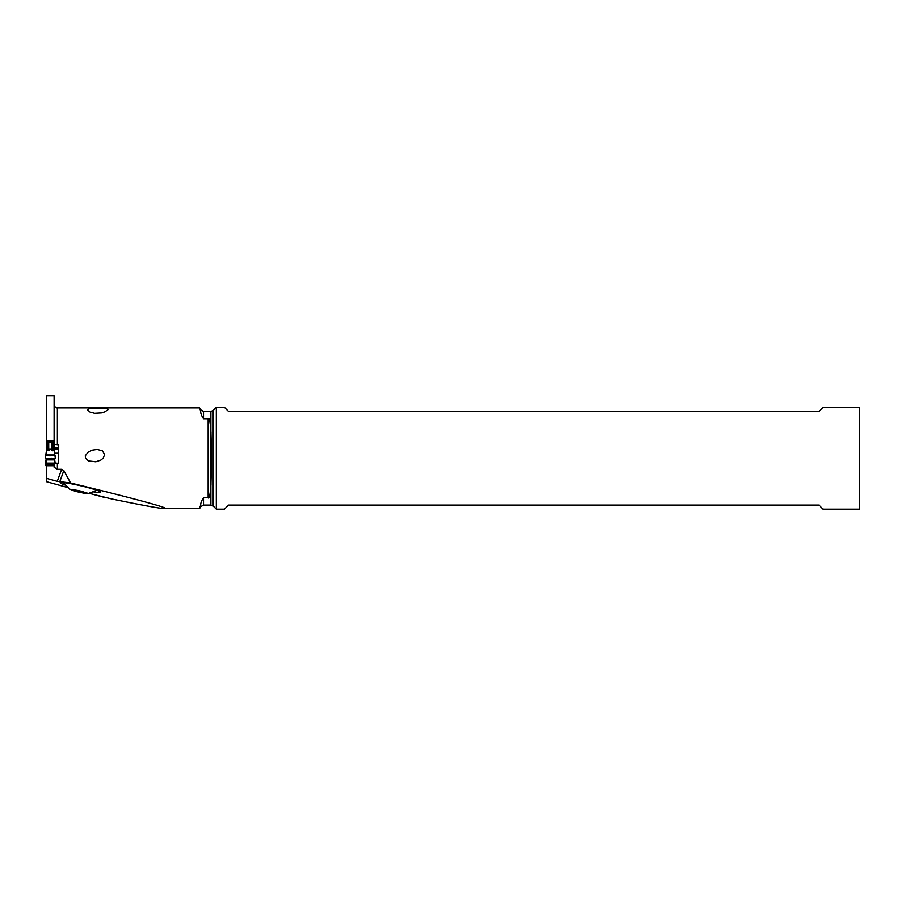 <?xml version="1.0" encoding="UTF-8"?>
<svg xmlns="http://www.w3.org/2000/svg" width="905" height="905" viewBox="0 0 905 905"><rect width="100%" height="100%" fill="white"/><g stroke="black" fill="none" stroke-linecap="round" stroke-linejoin="round"><path stroke-width="1.36" d="M46.574 441.504L46.268 447.432M46.721 449.366L47.795 444.355L47.897 448.122L47.773 441.12A16.29 1.425 0 0 1 46.596 441.493M47.773 441.12L52.909 441.12L52.784 448.122C52.75 450.419 52.479 451.018 51.97 449.909L51.302 448.959L49.379 448.959L48.712 449.909C48.203 451.018 47.931 450.419 47.897 448.122M54.085 441.493A16.29 1.425 0 0 1 52.909 441.12M58.384 448.054L54.413 448.054L54.413 451.9L54.108 441.504M46.574 467.285L46.268 459.344L46.268 463.156L54.413 463.156L54.413 467.285L54.413 462.896M46.268 464.57L45.386 465.238L46.268 464.616M55.058 463.236L54.368 461.392M45.386 465.238L46.268 465.6L45.25 465.328L45.838 461.539L45.25 465.328M54.447 459.265L54.413 461.018M46.268 461.018L46.234 459.265M46.268 459.344L45.386 458.53L55.431 458.62L54.413 459.344L55.296 458.722L51.495 458.19L45.386 458.53L46.268 459.344L54.413 459.344M45.748 455.52L45.748 455.52C46.902 456.097 56.472 455.735 54.9 455.43M54.843 455.011L45.838 455.011M52.784 448.122L52.886 444.355L53.961 449.366M47.184 445.95L45.25 458.62M47.23 446.493L47.592 444.819C46.958 450.452 47.682 452.07 49.764 449.661L50.918 449.661C52.999 452.206 53.723 450.6 53.09 444.819L55.431 458.62M54.345 452.104L53.497 445.95M49.379 448.959L49.764 449.661M52.671 442.387L48.01 442.387M51.302 448.959L50.918 449.661M54.108 463.055L58.384 463.326L58.384 444.774L54.108 444.479L54.108 395.836L46.574 395.836L46.574 440.837L54.108 440.837M46.574 440.837L46.574 448.054M54.108 442.206L52.795 442.206M47.886 442.206L46.574 442.206M67.502 487.467L46.574 481.731L46.574 465.781L54.108 465.781L54.108 467.252L57.366 469.322L61.642 469.322L63.836 470.577L70.59 482.999C134.619 498.598 171.859 508.746 164.62 508.633C160.072 508.531 142.368 505.295 111.53 498.927L89.222 493.361M46.574 465.781L46.574 464.899L54.108 464.899L54.108 465.781M199.372 508.565L200.684 505.092C200.627 503.09 201.566 500.646 203.512 497.773L203.512 505.092L200.684 506.721L200.684 505.092M208.15 497.773L208.15 418.732C209.213 417.318 210.13 421.221 210.888 430.463L210.888 411.413L213.195 410.463L213.195 506.042L210.888 505.092L210.888 486.042C210.13 495.284 209.213 499.187 208.15 497.773L203.512 497.773M208.15 418.732L203.512 418.732C201.566 415.859 200.627 413.415 200.684 411.413L199.801 408.291M89.98 412.013L87.468 409.784L89.561 408.313L105.591 408.11L108.396 409.365L104.923 411.798L101.417 412.884L94.595 413.268L89.98 412.013M85.296 455.803L88.192 452.149L92.344 450.192L97.163 449.48L102.48 450.882L104.629 454.717L103.113 458.258L100.908 460.079L95.828 461.833L88.475 460.939L85.489 458.258L85.296 455.803M54.651 453.247L58.384 453.247M58.384 449.604L54.413 449.604M210.888 486.042L211.555 458.258L210.888 430.463M213.195 410.463L216.318 407.341L216.318 509.164L213.195 506.042M216.318 509.164L224.44 509.164L228.513 505.092L819.025 505.092L823.098 509.164L859.75 509.164L859.75 407.341L823.098 407.341L819.025 411.413L228.513 411.413L224.44 407.341L216.318 407.341M104.018 497.309L91.982 494.096M70.59 482.999L57.275 481.347L61.642 469.322M46.574 478.406L57.275 481.347M93.701 491.924A20.08 1.708 -167 0 0 94.471 492.037A20.08 1.708 -167 0 0 100.523 492.071A20.08 1.708 -167 0 0 95.149 489.718L94.324 489.458A20.08 1.708 -167 0 0 66.665 483.032A20.08 1.708 -167 0 0 60.669 482.761A20.08 1.708 -167 0 0 65.183 485.08M79.176 490.668L87.887 493.327L85.172 493.463L75.669 491.449L69.889 489.232L79.176 490.668M81.97 492.75L86.688 493.236L82.332 491.607L71.167 489.628L81.97 492.75M46.268 467.285L46.268 463.156M54.413 459.921L46.268 459.921M46.596 450.068L46.596 442.206M47.875 442.104L52.807 442.104M54.085 450.068L54.085 442.206M48.712 442.353L48.712 449.909M51.97 442.353L51.97 449.909M57.366 463.326L57.366 469.322M199.451 407.872L57.366 407.872L57.366 444.774M200.684 411.413L199.813 408.279M210.888 411.413L203.512 411.413L203.512 418.732M210.967 431.99L210.967 484.514M63.836 470.577L59.741 481.822M81.043 492.501L81.303 491.404M76.461 491.438L76.721 490.329M55.035 462.161L55.171 463.247M45.703 461.731L46.166 459.163M54.979 461.731L54.515 459.163M91.835 494.051L101.224 496.562M199.451 508.633L164.62 508.633M57.366 407.872C55.952 408.166 54.866 407.08 54.108 404.614M200.684 506.721L199.813 508.225M203.512 411.413L200.684 409.784M210.888 505.092L203.512 505.092M97.31 490.216L87.853 493.655M69.934 489.503L62.954 482.252M83.396 491.901L83.181 492.818M74.595 490.091L74.436 490.781"/></g></svg>
